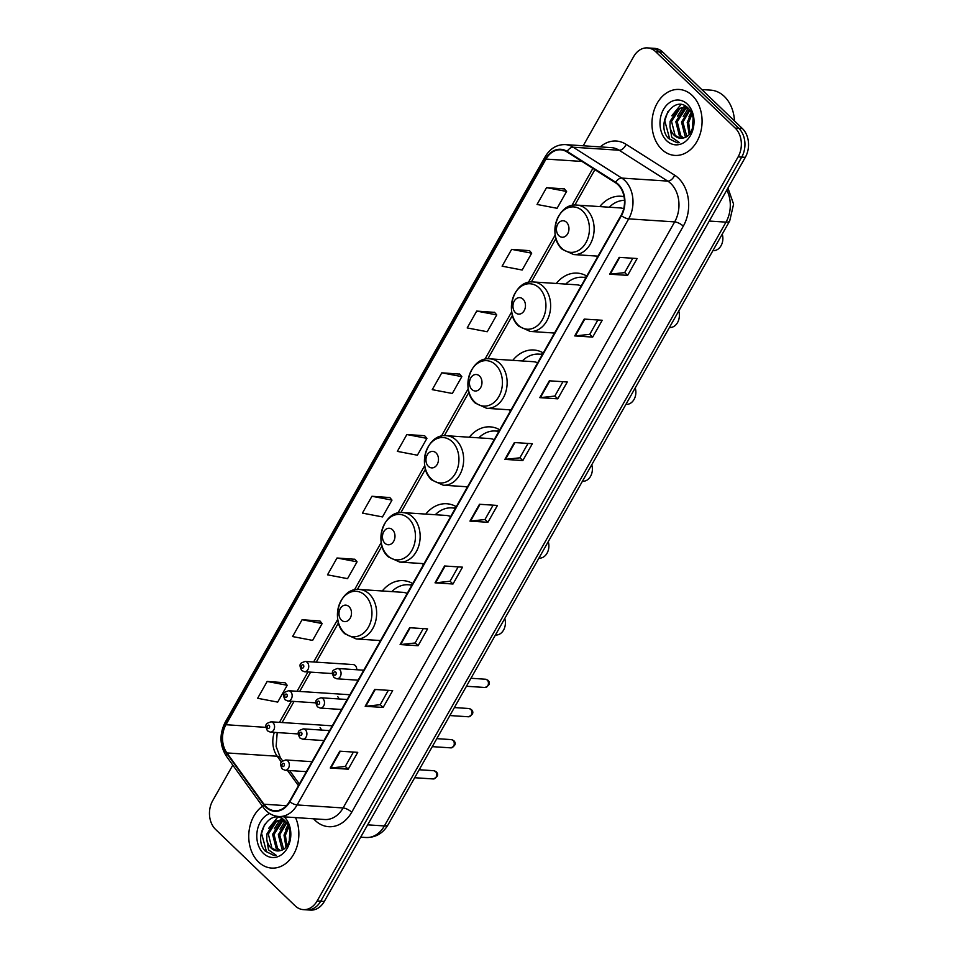 <?xml version="1.0" encoding="UTF-8"?>
<svg xmlns="http://www.w3.org/2000/svg" width="958" height="958" viewBox="0 0 958 958"><rect width="100%" height="100%" fill="white"/><g stroke="black" fill="none" stroke-linecap="round" stroke-linejoin="round"><path stroke-width="1.44" d="M412.778 583.566A36.5 27.626 -86.2 0 0 403.282 580.632A36.5 27.626 -86.2 0 0 382.29 590.978M379.045 640.447A36.5 27.626 -86.2 0 0 379.871 641.74M456.271 506.686A36.5 27.626 -86.2 0 0 446.787 503.752A36.5 27.626 -86.2 0 0 425.783 514.099M422.538 563.579A36.5 27.626 -86.2 0 0 423.364 564.861M499.777 429.807A36.5 27.626 -86.2 0 0 490.28 426.873A36.5 27.626 -86.2 0 0 469.276 437.219M466.031 486.7A36.5 27.626 -86.2 0 0 466.857 487.981M543.27 352.927A36.5 27.626 -86.2 0 0 533.774 349.993A36.5 27.626 -86.2 0 0 512.781 360.352M509.536 409.82A36.5 27.626 -86.2 0 0 510.351 411.102M586.763 276.048A36.5 27.626 -86.2 0 0 577.267 273.114A36.5 27.626 -86.2 0 0 556.275 283.472M553.029 332.941A36.5 27.626 -86.2 0 0 553.844 334.222M624.053 196.713A36.5 27.626 -86.2 0 0 620.772 196.234A36.5 27.626 -86.2 0 0 599.768 206.593M596.523 256.061A36.5 27.626 -86.2 0 0 597.349 257.343M356.771 669.75A5.161 3.904 -86.2 0 0 355.238 665.523A5.161 3.904 -86.2 0 0 353.203 664.577L305.159 661.427A5.161 3.904 93.8 0 1 307.207 662.373A5.161 3.904 93.8 0 1 308.476 668.265A5.161 3.904 93.8 0 1 304.488 671.738L301.638 670.468C298.01 663.187 301.087 663.056 305.159 661.427M338.976 698.957A5.161 3.904 -86.2 0 0 337.659 696.61M321.385 730.056A5.161 3.904 -86.2 0 0 320.068 727.697M232.806 765.119L212.688 800.672A20.657 15.639 -86.2 0 0 215.598 829.436L295.172 905.849A20.657 15.639 -86.2 0 0 303.351 909.633L310.536 910.1A20.657 15.639 -86.2 0 0 324.319 901.43L745.312 157.328A20.657 15.639 -86.2 0 0 742.402 128.564L662.828 52.151A20.657 15.639 -86.2 0 0 654.649 48.367L651.057 48.14A20.657 15.639 -86.2 0 1 659.236 51.912A20.657 15.639 -86.2 0 0 651.057 48.14L647.464 47.9A20.657 15.639 -86.2 0 0 633.681 56.57L583.206 145.784M303.351 909.633A20.657 15.639 -86.2 0 0 317.134 900.951L738.127 156.861A20.657 15.639 -86.2 0 0 735.217 128.085L738.81 128.324L659.236 51.912L738.81 128.324A20.657 15.639 -86.2 0 1 741.72 157.1A20.657 15.639 -86.2 0 0 738.81 128.324L742.402 128.564M317.134 900.951L320.726 901.191L741.72 157.1L320.726 901.191A20.657 15.639 -86.2 0 1 306.943 909.861A20.657 15.639 -86.2 0 0 320.726 901.191L324.319 901.43M692.251 95.489A33.051 25.016 -86.2 0 0 679.174 89.453A33.051 25.016 -86.2 0 0 653.655 111.631A33.051 25.016 -86.2 0 0 661.774 149.364A33.051 25.016 -86.2 0 0 674.851 155.412A33.051 25.016 -86.2 0 0 700.382 133.234A33.051 25.016 -86.2 0 0 692.251 95.489A33.051 25.016 -86.2 0 0 679.174 89.453A33.051 25.016 -86.2 0 0 653.655 111.631A33.051 25.016 -86.2 0 0 661.774 149.364A33.051 25.016 -86.2 0 0 674.851 155.412A33.051 25.016 -86.2 0 0 700.382 133.234A33.051 25.016 -86.2 0 0 692.251 95.489M262.456 806.229A33.051 25.016 -86.2 0 0 258.564 862.032A33.051 25.016 -86.2 0 0 271.641 868.08A33.051 25.016 -86.2 0 0 294.932 851.83A33.051 25.016 -86.2 0 0 295.531 817.605A33.051 25.016 -86.2 0 1 294.932 851.83A33.051 25.016 -86.2 0 1 271.641 868.08L271.641 868.08A33.051 25.016 -86.2 0 1 258.564 862.032A33.051 25.016 -86.2 0 1 262.456 806.229M617.97 184.714A22.034 16.681 93.8 0 1 621.071 215.406L289.496 801.475A22.034 16.681 93.8 0 1 274.79 810.731A22.034 16.681 93.8 0 1 263.917 804.217L226.926 752.928A22.034 16.681 93.8 0 1 225.968 724.727L546 159.076A22.034 16.681 93.8 0 1 560.705 149.819A22.034 16.681 93.8 0 1 566.968 151.915L615.515 182.774A22.034 16.681 93.8 0 1 617.97 184.714M618.221 184.259A22.585 17.1 -86.2 0 0 615.707 182.271L567.16 151.424A22.585 17.1 -86.2 0 0 545.665 158.753L225.645 724.404A22.585 17.1 -86.2 0 0 226.615 753.323L263.618 804.6A22.585 17.1 -86.2 0 0 289.819 801.798L621.407 215.718A22.585 17.1 -86.2 0 0 618.221 184.259M353.406 752.066L345.275 766.436L330.833 768.005A5.508 1.94 -150.5 0 1 330.259 768.005L348.221 769.19L357.741 752.353L339.779 751.168L330.259 768.005M345.299 766.388L348.221 769.19M388.325 690.335L380.194 704.705L365.752 706.274A5.508 1.94 -150.5 0 1 365.178 706.285L383.14 707.459L392.672 690.622L374.71 689.449L365.178 706.285M380.218 704.657L383.14 707.459M423.244 628.616L415.113 642.986L400.684 644.542A5.508 1.94 -150.5 0 1 400.109 644.554L418.071 645.728L427.591 628.891L409.629 627.718L400.109 644.554M415.149 642.926L418.071 645.728M458.175 566.885L450.044 581.255L435.603 582.823A5.508 1.94 -150.5 0 1 435.028 582.823L452.99 584.009L462.51 567.172L444.56 565.986L435.028 582.823M450.068 581.207L452.99 584.009M632.795 258.253L624.664 272.623L610.222 274.18A5.508 1.94 -150.5 0 1 609.647 274.192L627.61 275.365L637.13 258.528L619.179 257.355L609.647 274.192M624.688 272.563L627.61 275.365M597.864 319.972L589.733 334.342L575.303 335.911A5.508 1.94 -150.5 0 1 574.728 335.923L592.679 337.096L602.211 320.259L584.248 319.086L574.728 335.923M589.769 334.294L592.679 337.096M562.945 381.703L554.814 396.073L540.372 397.642A5.508 1.94 -150.5 0 1 539.797 397.642L557.76 398.827L567.28 381.991L549.329 380.805L539.797 397.642M554.838 396.025L557.76 398.827M528.014 443.434L519.883 457.804L505.453 459.361A5.508 1.94 -150.5 0 1 504.878 459.373L522.84 460.547L532.361 443.71L514.398 442.536L504.878 459.373M519.919 457.744L522.84 460.547M493.095 505.153L484.964 519.523L470.522 521.092A5.508 1.94 -150.5 0 1 469.959 521.104L487.909 522.278L497.441 505.441L479.479 504.267L469.959 521.104M484.999 519.476L487.909 522.278M735.217 128.085L655.643 51.684A20.657 15.639 -86.2 0 0 647.464 47.9M354.915 559.292L337.024 557.999L327.492 574.836L347.55 578.656L357.071 561.819L354.795 559.161M319.984 621.024L302.093 619.718L292.573 636.555L312.619 640.387L322.151 623.55L319.876 620.892M285.065 682.743L267.174 681.449L257.642 698.286L277.7 702.106L287.22 685.281L284.957 682.623M459.684 374.111L441.794 372.818L432.262 389.655L452.32 393.475L461.84 376.638L459.565 373.979M494.603 312.38L476.713 311.087L467.193 327.923L487.239 331.743L496.759 314.919L494.496 312.248M529.534 250.661L511.644 249.355L502.112 266.192L522.158 270.024L531.69 253.187L529.415 250.529M564.454 188.93L546.563 187.636L537.043 204.461L557.089 208.293L566.609 191.456L564.346 188.798M389.834 497.561L371.944 496.268L362.423 513.105L382.47 516.925L391.99 500.1L389.726 497.43M406.863 434.537L397.342 451.374L417.389 455.206L426.921 438.369L424.645 435.71L406.863 434.537L426.921 438.369M441.794 372.818L461.84 376.638M476.713 311.087L496.759 314.919M511.644 249.355L531.69 253.187M546.563 187.636L566.609 191.456M371.944 496.268L391.99 500.1M337.024 557.999L357.071 561.819M302.093 619.718L322.151 623.55M267.174 681.449L287.22 685.281M734.487 120.959A34.428 26.058 -86.2 0 0 724.32 96.435A34.428 26.058 -86.2 0 0 710.692 90.136L701.771 89.549M689.185 134.371L687.221 122.42L691.484 112.96M690.011 133.33L688.646 122.516L692.011 114.182M686.012 136.97L685.09 136.12L681.509 122.049L689.401 109.559M686.802 136.491L682.934 122.133L689.904 110.242M682.874 138.096L679.39 135.737L675.809 121.666L683.94 109.044L687.042 107.883M683.629 137.904L680.815 135.832L677.234 121.762L685.365 109.14L687.736 108.158M669.977 126.66A15.568 11.783 -86.2 0 0 674.324 135.413A15.568 11.783 -86.2 0 0 680.479 138.251A15.568 11.783 -86.2 0 0 683.88 137.832C693.855 135.808 696.921 116.014 688.299 108.314C674.001 92.962 655.08 124.312 668.373 138.359L677.09 142.778L679.497 142.682L671.738 137.198L669.977 126.66L670.109 121.295L678.24 108.673L684.216 107.308L688.491 108.517M680.623 138.263L675.115 135.461L671.534 121.391L679.665 108.769L684.922 107.38M684.216 107.308L687.688 107.739M692.43 128.432L693.113 118.181M687.365 104.135A22.453 16.993 -86.2 0 0 663.499 109.452A22.453 16.993 -86.2 0 0 666.66 140.73A22.453 16.993 -86.2 0 0 690.526 135.401A22.453 16.993 -86.2 0 0 687.365 104.135M677.09 142.778L669.726 139.114L664.768 120.744L667.822 111.703M671.809 115.762L680.91 104.566M677.51 116.134L683.042 107.547M683.341 107.284L685.078 105.895M683.222 116.505L688.263 108.398M688.922 116.888L691.161 112.314M712.932 250.589L713.243 250.613A11.712 8.862 -86.2 0 0 722.236 234.147M558.897 235.728A8.263 6.251 -86.2 0 0 567.675 233.776A8.263 6.251 -86.2 0 0 566.513 222.268A8.263 6.251 -86.2 0 0 557.736 224.22A8.263 6.251 -86.2 0 0 558.897 235.728M624.484 200.33A32.704 24.764 -86.2 0 0 609.264 207.215M623.706 208.664A24.788 18.765 -86.2 0 0 620.006 207.922L576.967 205.096C557.508 202.617 546.922 236.135 562.322 249.379L573.722 254.565A24.788 18.765 -86.2 0 0 592.858 237.931A24.788 18.765 -86.2 0 0 586.775 209.622A24.788 18.765 -86.2 0 0 576.967 205.096M669.438 327.468L669.75 327.48A11.712 8.862 -86.2 0 0 678.743 311.027M515.404 312.607A8.263 6.251 -86.2 0 0 524.182 310.655A8.263 6.251 -86.2 0 0 523.02 299.147A8.263 6.251 -86.2 0 0 514.23 301.099A8.263 6.251 -86.2 0 0 515.404 312.607M585.913 277.557A32.704 24.764 -86.2 0 0 584.2 277.365L582.416 277.245A32.704 24.764 -86.2 0 0 565.771 284.095M585.781 277.784A32.704 24.764 -86.2 0 0 582.416 277.245M581.183 285.903A24.788 18.765 -86.2 0 0 576.5 284.789L533.462 281.975C514.015 279.497 503.429 313.015 518.817 326.259L530.217 331.444A24.788 18.765 -86.2 0 0 549.365 314.811A24.788 18.765 -86.2 0 0 543.27 286.502A24.788 18.765 -86.2 0 0 533.462 281.975M625.945 404.348L626.245 404.36A11.712 8.862 -86.2 0 0 635.238 387.906M471.899 389.487A8.263 6.251 -86.2 0 0 480.688 387.535A8.263 6.251 -86.2 0 0 479.527 376.027A8.263 6.251 -86.2 0 0 470.737 377.979A8.263 6.251 -86.2 0 0 471.899 389.487M542.42 354.436A32.704 24.764 -86.2 0 0 540.707 354.244L538.911 354.125A32.704 24.764 -86.2 0 0 522.278 360.974M542.288 354.664A32.704 24.764 -86.2 0 0 538.911 354.125M537.689 362.783A24.788 18.765 -86.2 0 0 533.007 361.669L489.969 358.855C470.51 356.376 459.924 389.894 475.324 403.138L486.724 408.324A24.788 18.765 -86.2 0 0 505.872 391.69A24.788 18.765 -86.2 0 0 499.777 363.381A24.788 18.765 -86.2 0 0 489.969 358.855M582.44 481.227L582.751 481.239A11.712 8.862 -86.2 0 0 591.745 464.786M428.406 466.366A8.263 6.251 -86.2 0 0 437.195 464.414A8.263 6.251 -86.2 0 0 436.034 452.906A8.263 6.251 -86.2 0 0 427.244 454.858A8.263 6.251 -86.2 0 0 428.406 466.366M498.914 431.316A32.704 24.764 -86.2 0 0 497.214 431.124L495.418 431.004A32.704 24.764 -86.2 0 0 478.784 437.854M498.795 431.531A32.704 24.764 -86.2 0 0 495.418 431.004M494.196 439.662A24.788 18.765 -86.2 0 0 489.514 438.548L446.476 435.722C427.017 433.256 416.431 466.774 431.83 480.018L443.231 485.203A24.788 18.765 -86.2 0 0 462.379 468.57A24.788 18.765 -86.2 0 0 456.283 440.261A24.788 18.765 -86.2 0 0 446.476 435.722M538.947 558.107L539.258 558.119A11.712 8.862 -86.2 0 0 548.251 541.665M384.912 543.246A8.263 6.251 -86.2 0 0 393.69 541.294A8.263 6.251 -86.2 0 0 392.529 529.774A8.263 6.251 -86.2 0 0 383.751 531.738A8.263 6.251 -86.2 0 0 384.912 543.246M455.421 508.195A32.704 24.764 -86.2 0 0 453.721 508.003L451.925 507.884A32.704 24.764 -86.2 0 0 435.291 514.721M455.301 508.411A32.704 24.764 -86.2 0 0 451.925 507.884M450.703 516.542A24.788 18.765 -86.2 0 0 446.021 515.428L402.983 512.602C383.523 510.135 372.937 543.641 388.337 556.897L399.737 562.083A24.788 18.765 -86.2 0 0 418.886 545.449A24.788 18.765 -86.2 0 0 412.79 517.14A24.788 18.765 -86.2 0 0 402.983 512.602M495.454 634.974L495.765 634.998A11.712 8.862 -86.2 0 0 504.758 618.533M341.419 620.125A8.263 6.251 -86.2 0 0 350.197 618.173A8.263 6.251 -86.2 0 0 349.035 606.654A8.263 6.251 -86.2 0 0 340.258 608.617A8.263 6.251 -86.2 0 0 341.419 620.125M411.928 585.075A32.704 24.764 -86.2 0 0 410.228 584.883L408.431 584.763A32.704 24.764 -86.2 0 0 391.786 591.601M411.796 585.29A32.704 24.764 -86.2 0 0 408.431 584.763M407.198 593.421A24.788 18.765 -86.2 0 0 402.516 592.307L359.489 589.481C340.03 587.014 329.444 620.521 344.832 633.777L356.244 638.962A24.788 18.765 -86.2 0 0 375.38 622.317A24.788 18.765 -86.2 0 0 369.285 594.02A24.788 18.765 -86.2 0 0 359.489 589.481M285.975 847.04L284.011 835.089L288.274 825.628M286.801 845.998L285.436 835.184L288.801 826.85M282.802 849.638L281.88 848.788L278.311 834.717L286.191 822.227M283.592 849.159L279.736 834.813L286.693 822.91M279.664 850.764L276.179 848.417L272.599 834.334L280.73 821.713L283.831 820.551M280.419 850.572L277.604 848.501L274.024 834.43L282.155 821.808L284.526 820.826M266.779 839.34A15.568 11.783 -86.2 0 0 271.114 848.081A15.568 11.783 -86.2 0 0 277.269 850.932A15.568 11.783 -86.2 0 0 280.67 850.5C290.645 848.477 293.711 828.694 285.089 820.982C270.791 805.63 251.87 836.981 265.162 851.027L273.88 855.446L276.299 855.35L268.527 849.878L266.779 839.34L266.899 833.963L275.03 821.341L281.005 819.976L285.28 821.186M277.413 850.932L271.904 848.129L268.324 834.059L276.455 821.437L281.724 820.048M281.005 819.976L284.478 820.407M289.232 841.1L289.903 830.849M269.713 813.546A22.453 16.993 -86.2 0 0 257.139 831.34A22.453 16.993 -86.2 0 0 263.45 853.398A22.453 16.993 -86.2 0 0 287.292 848.117A22.453 16.993 -86.2 0 0 284.227 816.863M273.88 855.446L266.516 851.782L261.558 833.412L264.624 824.371M268.599 828.43L277.7 817.234M274.311 828.802L279.832 820.216M280.131 819.952L281.868 818.563M280.011 829.173L285.053 821.066M285.712 829.556L287.951 824.982M367.644 824.85L384.386 825.94A13.771 4.838 29.5 0 0 388.074 824.766C382.949 833.4 375.596 837.651 366.004 837.508A27.543 20.848 -86.2 0 0 384.386 825.94L725.996 222.136A27.543 20.848 -86.2 0 0 726.775 190.091M709.267 221.047L725.996 222.136A13.771 4.838 29.5 0 0 729.697 220.963L388.074 824.766M662.828 52.151L655.643 51.684M745.312 157.328L738.127 156.861M600.235 146.897A34.428 26.058 93.8 0 1 626.077 144.323L674.624 175.17A34.428 26.058 93.8 0 1 683.305 226.16L351.73 812.228A6.886 2.419 29.5 0 0 343.096 807.953L674.671 221.885A27.543 20.848 -86.2 0 0 670.792 183.517A27.543 20.848 -86.2 0 0 667.726 181.098L619.179 150.238A27.543 20.848 -86.2 0 0 611.348 147.628L565.376 144.61A27.543 20.848 93.8 0 1 573.207 147.221A6.886 4.155 122.4 0 0 567.16 151.424M351.73 812.228A34.428 26.058 93.8 0 1 315.122 820.395A34.428 26.058 93.8 0 1 313.589 818.791M324.714 819.521A27.543 20.848 -86.2 0 0 343.096 807.953L297.112 804.948A27.543 20.848 93.8 0 1 278.73 816.503L324.714 819.521M626.077 144.323A6.886 4.155 -57.6 0 1 619.179 150.238L573.207 147.221L621.754 178.08A27.543 20.848 93.8 0 1 624.82 180.511A27.543 20.848 93.8 0 1 628.699 218.867A6.886 2.419 -150.5 0 1 621.407 215.718M615.707 182.271A6.886 4.155 122.4 0 1 621.754 178.08L667.726 181.098A6.886 4.155 -57.6 0 0 674.624 175.17M565.376 144.61C556.873 144.407 550.12 148.466 545.15 156.765A6.886 2.419 29.5 0 0 545.665 158.753M225.645 724.404A6.886 2.419 -150.5 0 1 225.118 722.416C219.25 734.271 219.681 745.552 226.423 756.281L263.414 807.558C267.45 812.995 272.551 815.976 278.73 816.503M226.615 753.323A6.886 3.317 144.2 0 0 226.423 756.281M263.618 804.6A6.886 3.317 144.2 0 0 263.414 807.558M289.819 801.798A6.886 2.419 29.5 0 0 297.112 804.948L628.699 218.867L674.671 221.885A6.886 2.419 29.5 0 1 683.305 226.16M225.968 724.727L265.917 727.35M274.311 732.379A22.034 16.681 -86.2 0 0 277.209 756.233L281.508 762.197M226.926 752.928L277.209 756.233A12.394 5.976 -35.8 0 1 280.335 757.682L282.67 760.915M263.917 804.217L286.406 805.69M287.448 770.412L298.441 785.656M546 159.076L581.937 161.435M592.882 168.392L571.878 205.515M555.221 234.961L528.385 282.394M511.716 311.841L484.892 359.274M468.223 388.72L441.387 436.153M424.729 465.6L397.893 513.033M381.236 542.479L354.4 589.912M337.731 619.359L313.625 661.978M307.973 671.965L297.052 691.269M291.4 701.256L279.461 722.356M470.522 521.092L480.03 504.303M505.453 459.361L514.949 442.572M540.372 397.642L549.88 380.841M575.303 335.911L584.799 319.122M610.222 274.18L619.718 257.391M435.603 582.823L445.099 566.022M400.684 644.542L410.18 627.753M365.752 706.274L375.261 689.485M330.833 768.005L340.329 751.204M561.663 248.182A22.776 17.244 -86.2 0 0 585.877 242.781A22.776 17.244 -86.2 0 0 582.668 211.059A22.776 17.244 -86.2 0 0 558.454 216.46A22.776 17.244 -86.2 0 0 561.663 248.182M518.17 325.061A22.776 17.244 -86.2 0 0 542.372 319.661A22.776 17.244 -86.2 0 0 539.174 287.939A22.776 17.244 -86.2 0 0 514.961 293.34A22.776 17.244 -86.2 0 0 518.17 325.061M586.092 277.233A33.015 24.992 -86.2 0 0 584.009 277.353M474.677 401.941A22.776 17.244 -86.2 0 0 498.879 396.54A22.776 17.244 -86.2 0 0 495.669 364.818A22.776 17.244 -86.2 0 0 471.468 370.219A22.776 17.244 -86.2 0 0 474.677 401.941M542.599 354.101A33.015 24.992 -86.2 0 0 540.516 354.232M431.184 478.808A22.776 17.244 -86.2 0 0 455.385 473.42A22.776 17.244 -86.2 0 0 452.176 441.698A22.776 17.244 -86.2 0 0 427.975 447.099A22.776 17.244 -86.2 0 0 431.184 478.808M499.106 430.98A33.015 24.992 -86.2 0 0 497.022 431.112M387.679 555.688A22.776 17.244 -86.2 0 0 411.892 550.299A22.776 17.244 -86.2 0 0 408.683 518.577A22.776 17.244 -86.2 0 0 384.481 523.978A22.776 17.244 -86.2 0 0 387.679 555.688M455.613 507.86A33.015 24.992 -86.2 0 0 453.529 507.991M344.185 632.567A22.776 17.244 -86.2 0 0 368.399 627.179A22.776 17.244 -86.2 0 0 365.19 595.457A22.776 17.244 -86.2 0 0 340.976 600.858A22.776 17.244 -86.2 0 0 344.185 632.567M412.108 584.739A33.015 24.992 -86.2 0 0 410.024 584.871M487.215 679.988A4.131 3.125 -86.2 0 0 485.586 679.234L488.017 680.312C490.592 683.054 489.598 685.437 485.047 687.485A4.131 3.125 -86.2 0 0 488.233 684.707A4.131 3.125 -86.2 0 0 487.215 679.988M363.753 670.205L337.491 668.48A5.161 3.904 93.8 0 1 339.539 669.426A5.161 3.904 93.8 0 1 340.809 675.33A5.161 3.904 93.8 0 1 336.821 678.791L358.112 680.192M335.707 672.085A1.724 1.305 -86.2 0 0 334.114 674.899A1.724 1.305 -86.2 0 0 335.707 672.085M470.641 709.291A4.131 3.125 -86.2 0 0 469.013 708.525L471.444 709.603C474.018 712.345 473.024 714.728 468.474 716.776A4.131 3.125 -86.2 0 0 471.659 713.997A4.131 3.125 -86.2 0 0 470.641 709.291M347.191 699.496L320.918 697.783A5.161 3.904 93.8 0 1 322.966 698.717A5.161 3.904 93.8 0 1 324.235 704.621A5.161 3.904 93.8 0 1 320.247 708.082L341.539 709.483M319.134 701.376A1.724 1.305 -86.2 0 0 317.541 704.19A1.724 1.305 -86.2 0 0 319.134 701.376M453.062 740.378A4.131 3.125 -86.2 0 0 451.422 739.612L453.853 740.702C456.427 743.432 455.445 745.827 450.883 747.863A4.131 3.125 -86.2 0 0 454.068 745.096A4.131 3.125 -86.2 0 0 453.062 740.378M329.6 730.595L303.339 728.87A5.161 3.904 93.8 0 1 305.374 729.816A5.161 3.904 93.8 0 1 306.644 735.708A5.161 3.904 93.8 0 1 302.656 739.169L323.948 740.57M301.542 732.475A1.724 1.305 -86.2 0 0 299.962 735.277A1.724 1.305 -86.2 0 0 301.542 732.475M435.471 771.465A4.131 3.125 -86.2 0 0 433.83 770.711L436.261 771.789C438.836 774.519 437.854 776.914 433.291 778.95A4.131 3.125 -86.2 0 0 436.489 776.184A4.131 3.125 -86.2 0 0 435.471 771.465M312.009 761.682L285.747 759.957A5.161 3.904 93.8 0 1 287.783 760.903A5.161 3.904 93.8 0 1 289.053 766.795A5.161 3.904 93.8 0 1 285.065 770.256L306.356 771.657M283.951 763.562A1.724 1.305 -86.2 0 0 282.37 766.364A1.724 1.305 -86.2 0 0 283.951 763.562M301.782 667.834A1.724 1.305 -86.2 0 0 303.375 665.032A1.724 1.305 -86.2 0 0 301.782 667.834M290.633 691.664A5.161 3.904 93.8 0 1 291.903 697.556A5.161 3.904 93.8 0 1 287.915 701.028L285.065 699.759C281.436 692.478 284.514 692.347 288.586 690.718A5.161 3.904 93.8 0 1 290.633 691.664M285.209 697.125A1.724 1.305 -86.2 0 0 286.801 694.322A1.724 1.305 -86.2 0 0 285.209 697.125M273.042 722.751A5.161 3.904 93.8 0 1 274.311 728.643A5.161 3.904 93.8 0 1 270.324 732.116L267.486 730.846C263.845 723.565 266.923 723.434 270.994 721.805A5.161 3.904 93.8 0 1 273.042 722.751M267.617 728.212A1.724 1.305 -86.2 0 0 269.21 725.41A1.724 1.305 -86.2 0 0 267.617 728.212M727.936 188.031L733.589 204.126L729.697 220.963M366.004 837.508L360.675 837.16M545.15 156.765L225.118 722.416M594.894 169.662L574.848 205.084M555.963 238.458L531.355 281.963M512.47 315.338L487.861 358.843M468.977 392.217L444.356 435.722M425.484 469.097L400.863 512.602M381.979 545.976L357.37 589.481M338.485 622.856L316.248 662.158M310.608 672.133L299.674 691.448M294.034 701.424L282.095 722.536M277.209 732.559L276.108 746.402L280.335 757.682M289.627 770.555L299.351 784.039M598.02 256.157L573.722 254.565M554.526 333.037L530.217 331.444M583.937 277.341L586.236 276.982M511.021 409.916L486.724 408.324M540.432 354.221L542.743 353.861M467.528 486.796L443.231 485.203M496.939 431.1L499.238 430.741M424.035 563.675L399.737 562.083M453.445 507.979L455.745 507.62M380.542 640.555L356.244 638.962M409.952 584.859L412.251 584.5M485.586 679.234L470.953 678.276M337.491 668.48C333.42 670.121 330.342 670.253 333.983 677.522L336.821 678.791M485.047 687.485L466.438 686.263M469.013 708.525L454.379 707.567M320.918 697.783C316.847 699.412 313.769 699.544 317.409 706.812L320.247 708.082M468.474 716.776L449.865 715.554M451.422 739.612L436.8 738.654M303.339 728.87C299.255 730.499 296.178 730.631 299.818 737.911L302.656 739.169M450.883 747.863L432.274 746.641M433.83 770.711L419.209 769.741M285.747 759.957C281.676 761.586 278.586 761.718 282.227 768.999L285.065 770.256M433.291 778.95L414.694 777.728M332.414 673.57L304.488 671.738M315.841 702.861L287.915 701.028M349.203 694.694L288.586 690.718M298.249 733.948L270.324 732.116M331.612 725.781L270.994 721.805"/></g></svg>
